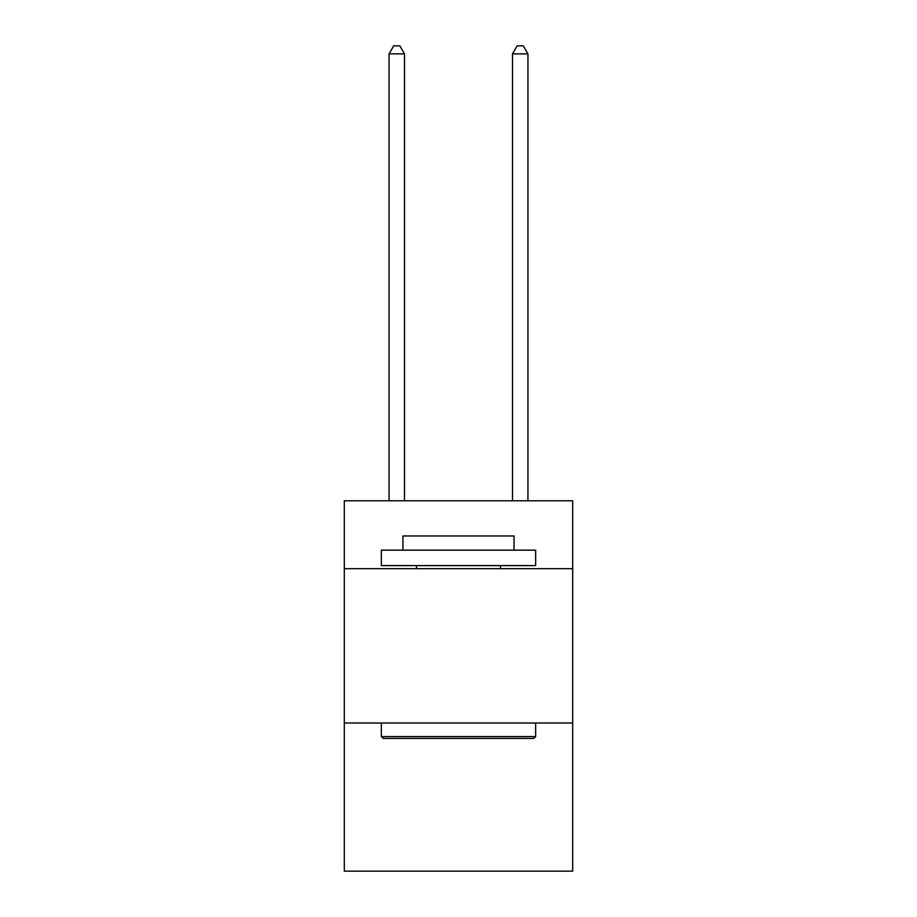 <?xml version="1.0" encoding="UTF-8"?>
<svg xmlns="http://www.w3.org/2000/svg" width="917" height="917" viewBox="0 0 917 917"><rect width="100%" height="100%" fill="white"/><g stroke="black" fill="none" stroke-linecap="round" stroke-linejoin="round"><path stroke-width="1.38" d="M572.701 568.689L572.701 500.785L344.299 500.785L344.299 568.689L572.701 568.689L572.701 871.15L344.299 871.15L344.299 568.689M572.701 723.009L344.299 723.009M383.191 738.437L381.346 736.58L535.654 736.58L533.809 738.437L383.191 738.437M535.654 550.166L535.654 565.594L381.346 565.594L381.346 550.166L535.654 550.166M402.941 550.166L402.941 535.964L514.059 535.964L514.059 550.166M535.654 723.009L535.654 736.58M381.346 723.009L381.346 736.58M500.476 565.594L500.476 568.689M416.524 565.594L416.524 568.689M404.489 500.785L404.489 53.874L389.06 53.874L389.06 500.785M389.06 53.874L393.691 45.85L399.858 45.85L404.489 53.874M527.94 500.785L527.94 53.874L512.511 53.874L512.511 500.785M512.511 53.874L517.142 45.85L523.309 45.85L527.94 53.874"/></g></svg>
